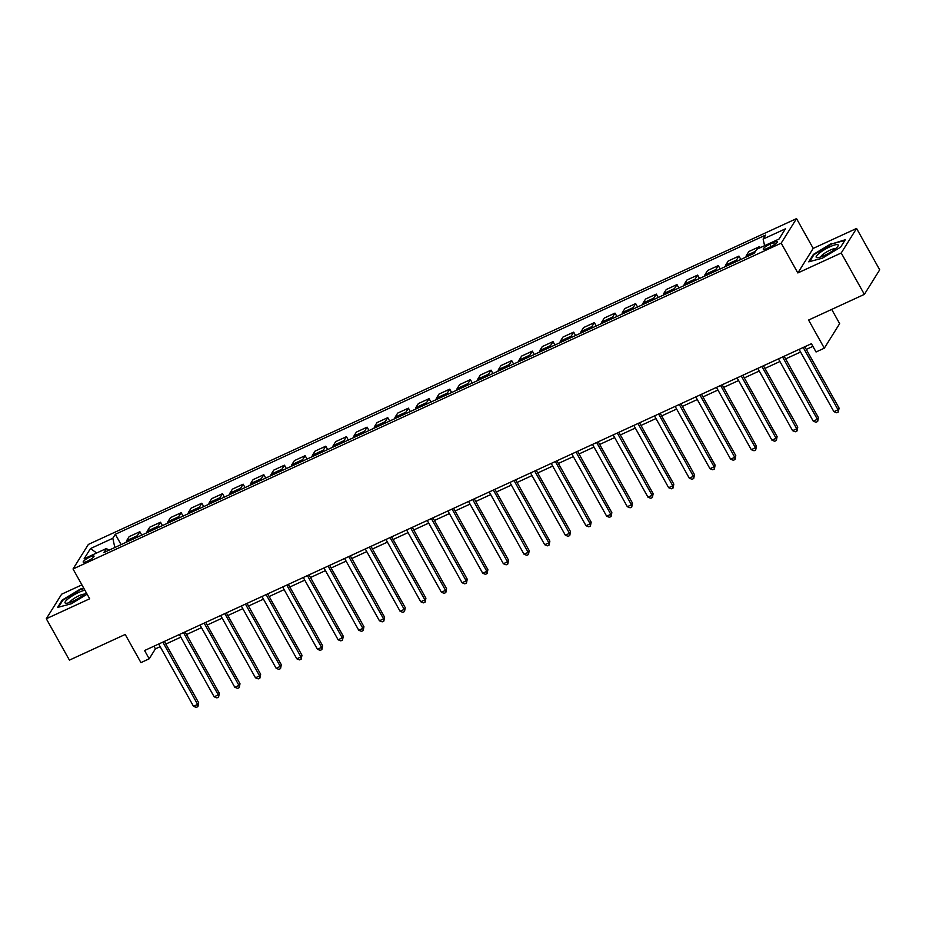 <?xml version="1.0" encoding="UTF-8"?>
<svg xmlns="http://www.w3.org/2000/svg" width="926" height="926" viewBox="0 0 926 926"><rect width="100%" height="100%" fill="white"/><g stroke="black" fill="none" stroke-linecap="round" stroke-linejoin="round"><path stroke-width="1.39" d="M87.287 561.237A6.204 1.285 -29.2 0 0 94.024 556.086A6.204 1.285 -29.2 0 0 89.938 556.989A6.204 1.285 -29.2 0 0 83.201 562.14A6.204 1.285 -29.2 0 0 87.287 561.237M81.905 584.862L61.637 594.191L46.3 618.742L69.427 660.122L125.207 634.46L140.937 662.611L149.202 658.803L155.418 648.848L160.175 646.672M796.534 218.605L88.364 544.43L73.027 568.981L781.197 243.156L796.534 218.605L813.19 248.399L797.842 272.95L841.225 252.995L856.573 228.444L813.19 248.399M856.573 228.444L879.7 269.825L864.363 294.375L808.583 320.049L824.314 348.188L839.65 323.637L831.698 309.411M841.225 252.995L864.363 294.375M824.314 348.188L816.049 351.984L811.419 343.708L144.572 650.527L149.202 658.803M773.442 242.566L769.795 244.232A6.007 1.25 -29.2 0 0 763.267 249.221A6.007 1.25 -29.2 0 0 767.226 248.342L770.86 246.675A6.007 1.25 -29.2 0 0 777.4 241.686A6.007 1.25 -29.2 0 0 773.442 242.566L774.576 244.603M764.587 245.691L763.128 239.07L765.64 235.065L115.322 534.279L121.098 544.615M763.128 239.07L785.445 228.815L779.055 239.024L756.75 249.291L754.239 253.307L103.92 552.521L106.432 548.505L84.116 558.772L90.505 548.551L112.81 538.284L115.322 534.279M797.842 272.95L781.197 243.156M46.3 618.742L89.683 598.775L73.027 568.981M165.87 644.045L180.825 637.157M186.52 634.542L201.486 627.654M207.181 625.038L222.147 618.151M227.842 615.535L242.809 608.648M248.492 606.032L263.459 599.145M269.153 596.529L284.12 589.642M289.815 587.015L304.781 580.139M310.476 577.511L325.443 570.624M331.126 568.008L346.092 561.121M351.787 558.505L366.754 551.618M372.449 549.002L387.415 542.115M393.11 539.499L408.065 532.612M413.76 529.985L428.726 523.109M434.421 520.481L449.388 513.594M455.083 510.978L470.049 504.091M475.733 501.475L490.699 494.588M496.394 491.972L511.36 485.085M517.055 482.469L532.022 475.582M537.717 472.966L552.683 466.079M558.366 463.451L573.333 456.576M579.028 453.948L593.994 447.061M599.689 444.445L614.656 437.558M620.351 434.942L635.305 428.055M641 425.439L655.967 418.552M661.662 415.936L676.628 409.049M682.323 406.421L697.29 399.546M702.973 396.918L717.939 390.031M723.634 387.415L738.601 380.528M744.296 377.912L759.262 371.025M764.957 368.409L779.912 361.522M785.607 358.906L800.573 352.019M806.268 349.403L812.901 346.347M153.947 646.221L155.418 648.848M758.382 248.538L759.609 246.571L760.234 247.693M126.26 542.242A7.755 2.685 -114.7 0 1 126.619 540.68L129.119 536.663L139.861 531.721L141.759 535.112M146.921 532.739A7.755 2.685 -114.7 0 1 147.269 531.177L149.78 527.16L160.522 522.218L162.42 525.609M167.571 523.236A7.755 2.685 -114.7 0 1 167.93 521.674L170.442 517.657L181.183 512.715L183.07 516.106M188.233 513.722A7.755 2.685 -114.7 0 1 188.591 512.159L191.092 508.154L201.845 503.212L203.732 506.591M208.894 504.219A7.755 2.685 -114.7 0 1 209.253 502.656L211.753 498.639L222.495 493.697L224.393 497.088M229.555 494.715A7.755 2.685 -114.7 0 1 229.903 493.153L232.414 489.136L243.156 484.194L245.054 487.585M250.205 485.212A7.755 2.685 -114.7 0 1 250.564 483.65L253.076 479.633L263.817 474.691L265.704 478.082M270.867 475.709A7.755 2.685 -114.7 0 1 271.225 474.147L273.726 470.13L284.467 465.188L286.365 468.579M291.528 466.206A7.755 2.685 -114.7 0 1 291.875 464.644L294.387 460.627L305.129 455.685L307.027 459.076M312.189 456.703A7.755 2.685 -114.7 0 1 312.537 455.141L315.048 451.124L325.79 446.182L327.688 449.561M332.839 447.189A7.755 2.685 -114.7 0 1 333.198 445.626L335.71 441.621L346.451 436.678L348.338 440.058M353.5 437.685A7.755 2.685 -114.7 0 1 353.859 436.123L356.36 432.106L367.101 427.164L368.999 430.555M374.162 428.182A7.755 2.685 -114.7 0 1 374.509 426.62L377.021 422.603L387.762 417.661L389.661 421.052M394.812 418.679A7.755 2.685 -114.7 0 1 395.17 417.117L397.682 413.1L408.424 408.158L410.311 411.549M415.473 409.176A7.755 2.685 -114.7 0 1 415.832 407.614L418.332 403.597L429.085 398.655L430.972 402.046M436.134 399.673A7.755 2.685 -114.7 0 1 436.482 398.111L438.993 394.094L449.735 389.151L451.633 392.543M456.796 390.159A7.755 2.685 -114.7 0 1 457.143 388.596L459.655 384.591L470.396 379.648L472.295 383.028M477.446 380.655A7.755 2.685 -114.7 0 1 477.804 379.093L480.316 375.076L491.058 370.134L492.945 373.525M498.107 371.152A7.755 2.685 -114.7 0 1 498.466 369.59L500.966 365.573L511.708 360.631L513.606 364.022M518.768 361.649A7.755 2.685 -114.7 0 1 519.116 360.087L521.627 356.07L532.369 351.128L534.267 354.519M539.43 352.146A7.755 2.685 -114.7 0 1 539.777 350.584L542.289 346.567L553.03 341.625L554.929 345.016M560.08 342.643A7.755 2.685 -114.7 0 1 560.438 341.081L562.95 337.064L573.692 332.121L575.578 335.513M580.741 333.14A7.755 2.685 -114.7 0 1 581.1 331.577L583.6 327.561L594.342 322.618L596.24 325.998M601.402 323.625A7.755 2.685 -114.7 0 1 601.75 322.063L604.261 318.058L615.003 313.115L616.901 316.495M622.052 314.122A7.755 2.685 -114.7 0 1 622.411 312.56L624.923 308.543L635.664 303.601L637.551 306.992M642.713 304.619A7.755 2.685 -114.7 0 1 643.072 303.057L645.572 299.04L656.326 294.098L658.212 297.489M663.375 295.116A7.755 2.685 -114.7 0 1 663.722 293.554L666.234 289.537L676.975 284.595L678.874 287.986M684.036 285.613A7.755 2.685 -114.7 0 1 684.383 284.05L686.895 280.034L697.637 275.091L699.535 278.483M704.686 276.11A7.755 2.685 -114.7 0 1 705.045 274.547L707.557 270.531L718.298 265.588L720.185 268.98M725.347 266.595A7.755 2.685 -114.7 0 1 725.706 265.033L728.206 261.028L738.948 256.085L740.846 259.465M746.009 257.092A7.755 2.685 -114.7 0 1 746.356 255.53L748.868 251.513L759.609 246.571M736.089 261.653A7.755 2.685 -114.7 0 1 736.448 260.09L738.948 256.085M715.428 271.168A7.755 2.685 -114.7 0 1 715.786 269.605L718.298 265.588M694.778 280.671A7.755 2.685 -114.7 0 1 695.125 279.108L697.637 275.091M674.116 290.174A7.755 2.685 -114.7 0 1 674.475 288.611L676.975 284.595M653.455 299.677A7.755 2.685 -114.7 0 1 653.814 298.114L656.326 294.098M632.805 309.18A7.755 2.685 -114.7 0 1 633.153 307.617L635.664 303.601M612.144 318.683A7.755 2.685 -114.7 0 1 612.491 317.12L615.003 313.115M591.482 328.198A7.755 2.685 -114.7 0 1 591.841 326.635L594.342 322.618M570.821 337.701A7.755 2.685 -114.7 0 1 571.18 336.138L573.692 332.121M550.171 347.204A7.755 2.685 -114.7 0 1 550.519 345.641L553.03 341.625M529.51 356.707A7.755 2.685 -114.7 0 1 529.857 355.144L532.369 351.128M508.849 366.21A7.755 2.685 -114.7 0 1 509.207 364.647L511.708 360.631M488.187 375.713A7.755 2.685 -114.7 0 1 488.546 374.15L491.058 370.134M467.537 385.216A7.755 2.685 -114.7 0 1 467.885 383.653L470.396 379.648M446.876 394.731A7.755 2.685 -114.7 0 1 447.235 393.168L449.735 389.151M426.215 404.234A7.755 2.685 -114.7 0 1 426.573 402.671L429.085 398.655M405.565 413.737A7.755 2.685 -114.7 0 1 405.912 412.174L408.424 408.158M384.903 423.24A7.755 2.685 -114.7 0 1 385.251 421.677L387.762 417.661M364.242 432.743A7.755 2.685 -114.7 0 1 364.601 431.18L367.101 427.164M343.581 442.246A7.755 2.685 -114.7 0 1 343.94 440.683L346.451 436.678M322.931 451.761A7.755 2.685 -114.7 0 1 323.278 450.198L325.79 446.182M302.27 461.264A7.755 2.685 -114.7 0 1 302.617 459.701L305.129 455.685M281.608 470.767A7.755 2.685 -114.7 0 1 281.967 469.204L284.467 465.188M260.947 480.27A7.755 2.685 -114.7 0 1 261.306 478.707L263.817 474.691M240.297 489.773A7.755 2.685 -114.7 0 1 240.644 488.21L243.156 484.194M219.636 499.276A7.755 2.685 -114.7 0 1 219.994 497.713L222.495 493.697M198.974 508.779A7.755 2.685 -114.7 0 1 199.333 507.216L201.845 503.212M178.324 518.294A7.755 2.685 -114.7 0 1 178.672 516.731L181.183 512.715M157.663 527.797A7.755 2.685 -114.7 0 1 158.01 526.234L160.522 522.218M137.002 537.3A7.755 2.685 -114.7 0 1 137.361 535.737L139.861 531.721M112.81 538.284L114.836 547.497M108.805 550.275L106.432 548.505M90.505 548.551L96.663 552.996M831.617 243.399L813.364 254.43L808.745 261.826L822.381 258.18L840.634 247.149L845.264 239.753L831.895 243.897M83.734 588.126L80.493 588.994L62.227 600.025L57.609 607.421L71.244 603.787L87.113 594.191M813.711 255.067L813.364 254.43M62.586 600.661L62.227 600.025M803.236 347.481L838.042 409.767L833.909 411.665L799.103 349.38M804.798 346.764L839.083 408.1L838.042 409.767L838.319 411.989L836.664 412.753L833.909 411.665M839.083 408.1L838.319 411.989M782.574 356.985L817.38 419.27L813.248 421.168L778.442 358.883M784.137 356.267L818.422 417.603L817.38 419.27L817.658 421.492L816.003 422.256L813.248 421.168M818.422 417.603L817.658 421.492M761.913 366.488L796.73 428.773L792.598 430.671L757.781 368.386M763.475 365.77L797.761 427.118L796.73 428.773L796.997 430.995L795.353 431.759L792.598 430.671M797.761 427.118L796.997 430.995M741.263 375.991L776.069 438.276L771.937 440.174L737.131 377.901M742.826 375.273L777.099 436.621L776.069 438.276L776.347 440.498L774.692 441.262L771.937 440.174M777.099 436.621L776.347 440.498M720.602 385.494L755.408 447.779L751.275 449.677L716.469 387.404M722.164 384.776L756.449 446.124L755.408 447.779L755.685 450.001L754.03 450.765L751.275 449.677M756.449 446.124L755.685 450.001M816.535 257.555A12.605 2.616 -29.2 0 0 817.427 257.683A12.605 2.616 -29.2 0 0 828.469 253.411A12.605 2.616 -29.2 0 0 837.88 246.247A12.605 2.616 -29.2 0 0 837.833 244.684A12.605 2.616 -29.2 0 0 824.152 249.858A12.605 2.616 -29.2 0 0 816.535 257.555M809.637 261.583L813.977 254.65L831.664 243.955L844.825 240.447M835.553 248.666A8.623 1.794 -29.2 0 0 827.404 251.513A8.623 1.794 -29.2 0 0 820.714 256.953M84.914 590.256A12.605 2.616 -29.2 0 0 78.745 592.409A12.605 2.616 -29.2 0 0 67.32 599.492A12.605 2.616 -29.2 0 0 66.29 603.277A12.605 2.616 -29.2 0 0 73.362 601.032A12.605 2.616 -29.2 0 0 86.199 592.559M84.416 594.26A8.623 1.794 -29.2 0 0 78.988 595.731A8.623 1.794 -29.2 0 0 69.577 602.548M58.5 607.19L62.841 600.245L80.527 589.561L84.011 588.623M699.94 395.008L734.746 457.282L730.626 459.192L695.808 396.907M701.503 394.279L735.788 455.627L734.746 457.282L735.024 459.516L733.369 460.268L730.626 459.192M735.788 455.627L735.024 459.516M679.29 404.512L714.096 466.797L709.964 468.695L675.158 406.41M680.841 403.794L715.127 465.13L714.096 466.797L714.363 469.019L712.719 469.771L709.964 468.695M715.127 465.13L714.363 469.019M658.629 414.015L693.435 476.3L689.303 478.198L654.497 415.913M660.192 413.297L694.477 474.633L693.435 476.3L693.713 478.522L692.058 479.286L689.303 478.198M694.477 474.633L693.713 478.522M637.968 423.518L672.774 485.803L668.641 487.701L633.835 425.416M639.53 422.8L673.815 484.148L672.774 485.803L673.052 488.025L671.396 488.789L668.641 487.701M673.815 484.148L673.052 488.025M617.306 433.021L652.124 495.306L647.992 497.204L613.174 434.919M618.869 432.303L653.154 493.651L652.124 495.306L652.39 497.528L650.735 498.292L647.992 497.204M653.154 493.651L652.39 497.528M596.657 442.524L631.463 504.809L627.33 506.707L592.524 444.434M598.219 441.806L632.493 503.154L631.463 504.809L631.74 507.031L630.085 507.795L627.33 506.707M632.493 503.154L631.74 507.031M575.995 452.038L610.801 514.312L606.669 516.222L571.863 453.937M577.558 451.309L611.843 512.657L610.801 514.312L611.079 516.546L609.424 517.298L606.669 516.222M611.843 512.657L611.079 516.546M555.334 461.542L590.14 523.815L586.008 525.725L551.202 463.44M556.896 460.824L591.182 522.16L590.14 523.815L590.418 526.049L588.762 526.801L586.008 525.725M591.182 522.16L590.418 526.049M534.672 471.045L569.49 533.33L565.358 535.228L530.54 472.943M536.235 470.327L570.52 531.663L569.49 533.33L569.756 535.552L568.113 536.316L565.358 535.228M570.52 531.663L569.756 535.552M514.023 480.548L548.829 542.833L544.696 544.731L509.89 482.446M515.585 479.83L549.859 541.166L548.829 542.833L549.106 545.055L547.451 545.819L544.696 544.731M549.859 541.166L549.106 545.055M493.361 490.051L528.167 552.336L524.035 554.234L489.229 491.949M494.924 489.333L529.209 550.681L528.167 552.336L528.445 554.558L526.79 555.322L524.035 554.234M529.209 550.681L528.445 554.558M472.7 499.554L507.506 561.839L503.385 563.737L468.568 501.464M474.262 498.836L508.548 560.184L507.506 561.839L507.784 564.061L506.128 564.825L503.385 563.737M508.548 560.184L507.784 564.061M452.05 509.057L486.856 571.342L482.724 573.24L447.918 510.967M453.601 508.339L487.886 569.687L486.856 571.342L487.122 573.564L485.479 574.328L482.724 573.24M487.886 569.687L487.122 573.564M431.389 518.572L466.195 580.845L462.062 582.755L427.256 520.47M432.951 517.842L467.236 579.19L466.195 580.845L466.472 583.079L464.817 583.831L462.062 582.755M467.236 579.19L466.472 583.079M410.727 528.075L445.533 590.36L441.401 592.258L406.595 529.973M412.29 527.357L446.575 588.693L445.533 590.36L445.811 592.582L444.156 593.335L441.401 592.258M446.575 588.693L445.811 592.582M390.066 537.578L424.884 599.863L420.751 601.761L385.934 539.476M391.629 536.86L425.914 598.196L424.884 599.863L425.15 602.085L423.495 602.849L420.751 601.761M425.914 598.196L425.15 602.085M369.416 547.081L404.222 609.366L400.09 611.264L365.284 548.979M370.979 546.363L405.252 607.711L404.222 609.366L404.5 611.588L402.845 612.352L400.09 611.264M405.252 607.711L404.5 611.588M348.755 556.584L383.561 618.869L379.428 620.767L344.622 558.482M350.317 555.866L384.603 617.214L383.561 618.869L383.839 621.091L382.183 621.855L379.428 620.767M384.603 617.214L383.839 621.091M328.093 566.087L362.899 628.372L358.767 630.27L323.961 567.997M329.656 565.369L363.941 626.717L362.899 628.372L363.177 630.594L361.522 631.358L358.767 630.27M363.941 626.717L363.177 630.594M307.432 575.602L342.25 637.875L338.117 639.785L303.3 577.5M308.995 574.872L343.28 636.22L342.25 637.875L342.516 640.109L340.872 640.861L338.117 639.785M343.28 636.22L342.516 640.109M286.782 585.105L321.588 647.378L317.456 649.288L282.65 587.003M288.345 584.387L322.618 645.723L321.588 647.378L321.866 649.612L320.211 650.365L317.456 649.288M322.618 645.723L321.866 649.612M266.121 594.608L300.927 656.893L296.795 658.791L261.989 596.506M267.683 593.89L301.969 655.226L300.927 656.893L301.205 659.115L299.549 659.879L296.795 658.791M301.969 655.226L301.205 659.115M245.459 604.111L280.265 666.396L276.145 668.294L241.327 606.009M247.022 603.393L281.307 664.729L280.265 666.396L280.543 668.618L278.888 669.382L276.145 668.294M281.307 664.729L280.543 668.618M224.81 613.614L259.616 675.899L255.483 677.797L220.677 615.512M226.361 612.896L260.646 674.244L259.616 675.899L259.882 678.121L258.238 678.885L255.483 677.797M260.646 674.244L259.882 678.121M204.148 623.117L238.954 685.402L234.822 687.3L200.016 625.027M205.711 622.399L239.996 683.747L238.954 685.402L239.232 687.624L237.577 688.388L234.822 687.3M239.996 683.747L239.232 687.624M183.487 632.62L218.293 694.905L214.161 696.803L179.355 634.53M185.05 631.902L219.335 693.25L218.293 694.905L218.571 697.128L216.916 697.891L214.161 696.803M219.335 693.25L218.571 697.128M162.826 642.135L197.643 704.408L193.511 706.318L158.693 644.033M164.388 641.405L198.673 702.753L197.643 704.408L197.909 706.642L196.254 707.395L193.511 706.318M198.673 702.753L197.909 706.642M746.356 255.53L755.466 251.34M725.706 265.033L736.448 260.09M705.045 274.547L715.786 269.605M684.383 284.05L695.125 279.108M663.722 293.554L674.475 288.611M643.072 303.057L653.814 298.114M622.411 312.56L633.153 307.617M601.75 322.063L612.491 317.12M581.1 331.577L591.841 326.635M560.438 341.081L571.18 336.138M539.777 350.584L550.519 345.641M519.116 360.087L529.857 355.144M498.466 369.59L509.207 364.647M477.804 379.093L488.546 374.15M457.143 388.596L467.885 383.653M436.482 398.111L447.235 393.168M415.832 407.614L426.573 402.671M395.17 417.117L405.912 412.174M374.509 426.62L385.251 421.677M353.859 436.123L364.601 431.18M333.198 445.626L343.94 440.683M312.537 455.141L323.278 450.198M291.875 464.644L302.617 459.701M271.225 474.147L281.967 469.204M250.564 483.65L261.306 478.707M229.903 493.153L240.644 488.21M209.253 502.656L219.994 497.713M188.591 512.159L199.333 507.216M167.93 521.674L178.672 516.731M147.269 531.177L158.01 526.234M126.619 540.68L137.361 535.737M771.103 246.559L769.795 244.232"/></g></svg>
